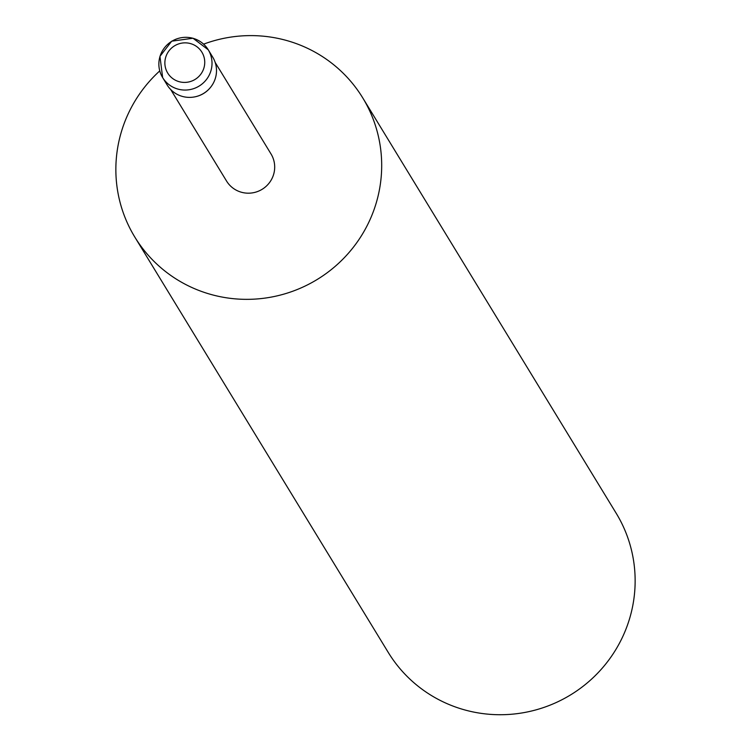 <?xml version="1.0" encoding="UTF-8"?>
<svg xmlns="http://www.w3.org/2000/svg" width="751" height="751" viewBox="0 0 751 751"><rect width="100%" height="100%" fill="white"/><g stroke="black" fill="none" stroke-linecap="round" stroke-linejoin="round"><path stroke-width="1.13" d="M160.057 56.25A26.707 26.247 148.6 0 1 208.234 49.773L193.007 38.235L171.707 41.183L159.963 56.344L162.648 77.588L167.126 84.929A26.707 26.247 -31.4 0 0 215.377 78.235A26.707 26.247 -31.4 0 0 212.711 57.114L208.234 49.773A26.707 26.247 148.6 0 1 188.726 89.801A26.707 26.247 148.6 0 1 159.991 56.475M170.721 89.557L226.549 181.038A26.041 25.59 -31.4 0 0 273.599 174.504A26.041 25.59 -31.4 0 0 270.998 153.917L215.18 62.427M159.756 70.904A133.537 131.256 -31.4 0 0 121.493 131.416A133.537 131.256 -31.4 0 0 134.786 237.025L388.239 652.403A133.537 131.256 -31.4 0 0 518.659 713.45A133.537 131.256 -31.4 0 0 629.507 618.908A133.537 131.256 -31.4 0 0 616.214 513.299L362.761 97.921A133.537 131.256 -31.4 0 0 203.615 44.149M134.786 237.025A133.537 131.256 -31.4 0 0 265.216 298.072A133.537 131.256 -31.4 0 0 376.054 203.54A133.537 131.256 -31.4 0 0 362.761 97.921M195.279 96.766A26.041 25.59 -31.4 0 0 195.391 96.748A26.041 25.59 -31.4 0 0 210.289 87.651A26.041 25.59 -31.4 0 0 210.364 87.567M203.896 68.041A20.024 19.686 -31.4 0 0 190.547 43.605A20.024 19.686 -31.4 0 0 165.718 57.226A20.024 19.686 -31.4 0 0 179.057 81.662A20.024 19.686 -31.4 0 0 203.896 68.041"/></g></svg>
